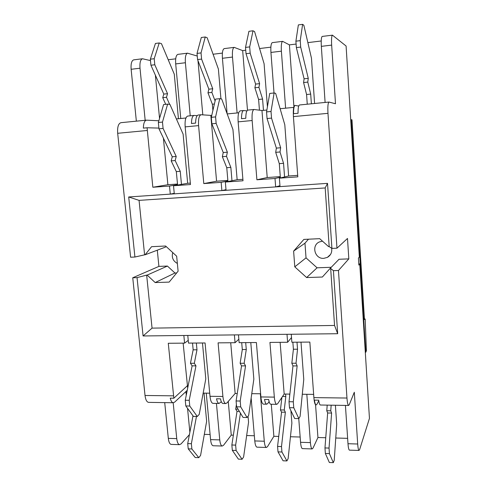 <?xml version="1.0" encoding="UTF-8"?>
<svg xmlns="http://www.w3.org/2000/svg" width="487" height="487" viewBox="0 0 487 487"><rect width="100%" height="100%" fill="white"/><g stroke="black" fill="none" stroke-linecap="round" stroke-linejoin="round"><path stroke-width="0.73" d="M177.365 263.461C173.007 261.02 171.467 257.392 172.739 252.576M331.635 248.218C332.225 252.26 330.807 255.322 327.367 257.392L323.776 258.353C314.699 259.151 311.071 245.217 319.515 241.893L322.485 241.168M358.791 263.942L359.759 263.905L365.305 352.284L365.767 352.284L351.194 119.686L351.985 119.814L364.471 319.575L364.453 318.766L365.183 319.064L366.419 350.756L365.767 352.284M121.214 122.675L120.91 122.687C118.359 123.54 117.282 127.077 117.677 133.292L130.601 257.215L134.917 257.026L128.696 196.967L327.52 183.356L331.921 248.407L336.967 248.187L327.976 113.331C327.629 106.568 327.97 102.806 329.005 102.057L335.488 103.749L331.659 45.108C331.343 39.13 331.604 35.819 332.438 35.161L346.093 46.015L350.719 119.735L351.194 119.686M350.719 119.735L359.327 256.99L358.426 258.092L358.864 265.074L359.759 263.905M365.305 352.284L369.45 418.357L359.625 449.617L359.01 450.445C358.414 450.079 357.975 447.937 357.689 444.01L354.311 392.242L349.216 404.8L348.589 405.458C347.846 405.038 347.304 402.566 346.963 398.037L338.459 270.498L333.425 270.675L330.673 268.459L330.095 268.477L322.364 277.03L306.627 277.553L294.787 266.852L293.612 251.128L303.858 239.421L319.691 238.667L328.609 246.641L329.182 246.617L325.188 187.945L139.063 200.376L144.596 254.829L145.096 254.804L151.579 246.684L165.617 246.014L176.665 256.199L178.108 271.204L169.147 282.101L155.176 282.563L147.159 275.1L146.66 275.118L152.054 328.128L334.551 325.45L330.673 268.459M300.996 342.148L303.772 379.434L300.083 416.403L298.848 418.595L293.764 407.765L293.308 401.793L297.137 365.907L296.017 363.235L297.533 349.209L297.003 342.184M298.848 418.595L294.672 418.51L289.479 407.692L293.764 407.765M293.308 401.793L289.016 401.732L289.479 407.692M292.864 342.221L293.399 349.234L291.835 363.241L292.973 365.907L289.016 401.732M297.533 349.209L293.399 349.234M296.017 363.235L291.835 363.241M297.137 365.907L292.973 365.907M333.425 270.675L337.686 333.717L291.263 334.252L291.871 342.227L309.842 342.075L313.89 397.617C314.267 402.092 314.919 404.533 315.838 404.953L315.996 404.953M291.512 337.552L287.616 342.264L287.001 334.301L143.087 335.963L152.054 328.128M204.016 393.131L206.646 421.279L200.577 455.436L198.781 457.658L191.878 448.971L191.373 443.712L196.462 416.47M198.781 457.658L195.202 457.524L188.226 448.85L191.878 448.971M191.373 443.712L187.714 443.596L188.226 448.85M192.992 415.825L187.714 443.596M183.136 343.146L187.69 388.084M187.245 390.324L174.638 402.152L173.159 402.749C171.887 402.518 170.919 400.99 170.255 398.159L173.847 398.208L187.245 385.862M248.041 416.202L248.559 422.229L243.603 456.989L242.088 459.265L236.11 450.463L235.641 445.112L240.444 413.153M242.088 459.265L238.38 459.125L232.329 450.335L236.11 450.463M235.641 445.112L231.855 444.99L232.329 450.335M236.402 404.545L235.69 409.147L237.023 411.32L231.855 444.99M238.04 409.183L235.69 409.147M239.361 411.363L237.023 411.32M221.329 401.714L219.053 403.455C217.957 403.224 217.111 401.672 216.52 398.792L220.495 398.841C221.08 401.726 221.914 403.285 222.991 403.516L223.235 403.522M335.397 405.251L336.7 424.22L334.234 460.27L333.327 462.65L329.431 453.616L329.042 448.07L331.604 413.061L330.746 410.815L331.166 405.184M333.327 462.65L329.352 462.504L325.365 453.476L329.431 453.616M329.042 448.07L324.969 447.937L325.365 453.476M327.203 405.123L326.771 410.742L327.648 412.988L324.969 447.937M330.746 410.815L326.771 410.742M331.604 413.061L327.648 412.988M318.778 400.746L316.903 404.313L316.106 404.953C315.406 404.721 314.839 403.108 314.413 400.119L318.699 400.18C319.119 403.175 319.673 404.788 320.355 405.02L320.507 405.02M325.754 437.734L317.938 437.521L312.995 448.131L312.124 448.935C311.303 448.57 310.73 446.457 310.402 442.598L306.822 394.306M298.756 418.595L300.558 442.306C300.893 446.153 301.496 448.259 302.36 448.618L302.518 448.624M300.156 437.022L290.447 436.754M278.734 436.431L273.871 436.291L267.497 446.682L266.377 447.462C265.348 447.096 264.648 445.021 264.283 441.222L260.356 393.77M254.342 435.749L246.659 435.536M233.358 435.171L231.258 435.11L223.539 445.276L222.2 446.037C220.976 445.672 220.161 443.627 219.759 439.895L216.435 403.419M210.104 434.52L204.321 434.361M189.413 434.648L181.054 443.925L179.508 444.668C178.096 444.302 177.177 442.281 176.744 438.617L173.183 402.749M347.633 438.343L335.756 438.014M145.175 120.283L140.006 68.217C139.635 62.683 140.463 59.53 142.496 58.763L150.483 60.601M133.809 59.846L133.688 59.858C131.606 60.631 130.753 63.773 131.131 69.288L136.354 121.153M248.066 110.099L247.865 110.099C246.519 110.555 245.832 113.282 245.801 118.28L241.497 118.694C241.528 113.708 242.234 110.981 243.61 110.525L246.927 110.896M240.365 110.866L240.158 110.866C238.447 111.663 237.772 115.328 238.143 121.86L243.013 180.774L225.347 182.047L226.053 190.301M279.946 185.717L275.66 186.905L275.009 178.479L256.899 179.782L252.144 120.526C251.779 113.958 252.4 110.281 254.013 109.49L261.969 110.506L266.87 110.025M198.434 115.023L198.191 115.023C196.553 115.504 195.689 118.195 195.604 123.101L191.464 123.497C191.555 118.603 192.432 115.912 194.1 115.431L197.18 115.65M187.976 116.058L187.726 116.064C185.632 116.886 184.78 120.496 185.157 126.888L190.472 184.543L173.518 185.76L174.291 193.844M225.998 189.638L221.877 190.587L221.159 182.345L203.791 183.587L198.586 125.616C198.209 119.187 199.019 115.559 201.015 114.743L211.729 115.456M299.694 104.979L299.542 104.973C298.513 105.411 298.014 108.169 298.044 113.264L293.564 113.696C293.539 108.607 294.051 105.849 295.11 105.417L298.714 106.075M295.11 105.417L294.836 105.442C293.533 106.215 293.064 109.934 293.418 116.612L297.807 176.848L279.374 178.169L280.019 186.606M163.407 138.15L167.887 184.731L177.493 184.037M158.36 122.487L158.975 128.824L163.084 128.434L162.475 122.085L158.36 122.487L163.589 104.553L167.625 104.133L169.914 104.382L183.112 134.126L187.665 183.301L190.344 183.106M176.373 118.938L185.931 117.994M187.665 183.301L173.518 185.76M211.297 117.318L211.863 123.795L216.149 123.388L215.589 116.898L211.297 117.318L215.546 99.111L219.753 98.672L221.676 98.971L232.944 129.536L237.145 179.721L242.891 179.307M227.192 113.934L238.697 112.801M210.841 115.541L216.581 181.207L227.849 180.397M203.791 183.587L216.581 181.207M237.145 179.721L225.347 182.047M266.547 111.919L267.059 118.542L271.533 118.116L271.022 111.48L266.547 111.919L269.725 93.437L274.12 92.974L275.63 93.327L284.804 124.757L288.621 176.002L297.697 175.344M280.122 108.723L293.74 107.384M261.969 110.506L267.217 177.548L280.281 176.604M256.899 179.782L267.217 177.548M288.621 176.002L279.374 178.169M209.708 393.192L203.158 393.119M202.47 342.982L205.794 378.868L199.22 414.394L197.272 416.488L193.412 416.409L185.821 405.969L189.772 406.036L189.218 400.296L185.267 400.241L185.821 405.969M173.847 398.208L168.277 343.274L184.585 343.134L183.849 335.494M188.25 340.364L184.585 343.134M187.781 335.446L188.506 343.104L205.082 342.964L209.994 396.302C210.475 400.6 211.449 402.956 212.916 403.364L213.166 403.364M230.71 342.745L235.148 393.484L226.948 402.944L225.706 403.559C224.306 403.151 223.375 400.789 222.906 396.467L218.091 342.854L235.057 342.708L234.381 334.91M238.849 339.202L235.057 342.708M238.472 334.861L239.141 342.671L256.393 342.525L260.898 396.948C261.324 401.331 262.146 403.729 263.351 404.143L263.552 404.143M280.128 342.324L284.177 394.044L277.657 403.717L276.659 404.344C275.526 403.93 274.747 401.525 274.333 397.118L269.944 342.416L287.616 342.264M168.21 59.743L175.71 58.824M190.228 115.815L185.395 62.744C185.03 57.107 185.736 53.917 187.501 53.174L197.265 56.042M213.081 54.24L222.395 53.095M237.114 112.954L232.488 57.064C232.141 51.318 232.707 48.085 234.186 47.367L242.672 50.611L245.74 50.234M259.595 48.536L270.863 47.154M285.613 108.181L281.389 51.172C281.054 45.309 281.474 42.034 282.643 41.346L289.412 44.877L296.108 44.061M307.863 42.619L321.225 40.981M177.998 54.355L177.889 54.367C176.063 55.116 175.338 58.294 175.697 63.913L180.768 118.505M224.3 48.597L224.209 48.609C222.669 49.333 222.078 52.553 222.425 58.282L227.112 113.733M272.361 42.625L272.288 42.637C271.052 43.331 270.602 46.594 270.936 52.432L274.023 92.987M322.272 36.422L322.217 36.428C321.317 37.091 321.024 40.403 321.341 46.356L325.103 102.44M345.423 405.409L347.992 443.718C348.29 447.632 348.753 449.775 349.398 450.134L349.514 450.14M251.152 397.995L254.78 440.942C255.158 444.722 255.876 446.792 256.953 447.157L257.154 447.163M164.709 402.615L168.313 438.367C168.752 442.019 169.695 444.028 171.144 444.394L171.418 444.406M206.263 393.155L210.579 439.627C210.987 443.34 211.827 445.38 213.093 445.745L213.33 445.751M295.901 41.182L296.364 47.598L300.692 47.075L300.236 40.646L295.901 41.182L298.361 24.904L302.61 24.35L303.839 25.233L311.467 58.209L314.59 103.481M289.412 44.877L293.911 106.75M197.028 53.412L197.576 59.572L201.588 59.091L201.04 52.919L197.028 53.412L201.308 37.499L205.246 36.988L207.164 37.742L218.389 69.057L220.934 98.855M197.978 60.625L202.799 114.871M245.515 47.416L246.02 53.704L250.184 53.199L249.679 46.898L245.515 47.416L248.918 31.32L253.009 30.791L254.591 31.606L264.088 63.73L267.424 106.823M242.672 50.611L247.493 110.239M228.263 401.422L231.258 435.11M185.931 391.56L186.278 395.17M187.55 408.343L189.863 432.279M271.283 404.265L273.871 436.291M315.558 404.794L317.938 437.521M155.371 75.181L159.547 118.42M291.263 334.252L287.001 334.301M337.686 333.717L334.551 325.45M327.52 183.356L325.188 187.945M128.696 196.967L139.063 200.376M329.182 246.617L331.921 248.407M146.66 275.118L137.048 277.62L132.744 277.773L158.908 266.389L167.425 266.054L174.949 273.012L176.671 272.951M143.087 335.963L137.048 277.62M134.917 257.026L144.596 254.829M308.472 239.202L304.965 243.196L306.031 257.86L317.08 267.801L331.251 267.284M330.095 268.477L339.019 259.267L348.82 258.877L338.459 270.498M336.967 248.187L347.499 238.46L348.82 258.877M294.787 266.852L306.031 257.86M293.612 251.128L304.965 243.196M306.627 277.553L317.08 267.801M166.067 246.428L165.568 247.055L145.096 254.804M158.908 266.389L157.301 250.184M147.159 275.1L167.425 266.054M155.176 282.563L174.949 273.012M132.744 277.773L145.023 395.481C145.558 399.669 146.721 401.964 148.505 402.365L148.809 402.372M250.787 342.574L253.849 379.148L248.662 415.381L247.055 417.517L243.043 417.438L236.603 406.815L240.712 406.882L240.207 401.032L236.092 400.971L236.603 406.815M260.636 393.776L251.767 393.673M237.254 393.508L235.148 393.484M313.652 394.385L302.293 394.251M289.862 394.111L284.177 394.044M150.349 59.189L150.933 65.228L154.793 64.759L154.209 58.708L150.349 59.189L155.432 43.459L159.231 42.966L161.459 43.66L174.279 74.194L178.431 118.731M289.637 394.105L289.728 395.31M290.916 410.687L291.883 423.203L288.134 458.602L286.904 460.927L283.075 460.787L278.01 451.881L281.936 452.009L281.498 446.561L277.572 446.439L278.01 451.881M269.11 401.592L267.71 403.565L266.663 404.192C265.762 403.96 265.05 402.378 264.538 399.443L268.666 399.498C269.171 402.439 269.871 404.021 270.76 404.253L270.955 404.259M221.159 182.345L227.904 181.03L227.946 181.529M174.243 193.321L170.28 194.118L169.506 186.046L152.833 187.245L147.08 127.764L143.355 128.118C143.495 123.314 144.536 120.654 146.465 120.155L158.865 120.77M169.506 186.046L177.554 184.658L177.591 185.054M152.833 187.245L167.887 184.731M275.009 178.479L280.329 177.256L280.378 177.932M158.902 128.087L147.08 127.764M267.059 118.542L276.354 148.115L280.658 147.756L271.533 118.116M276.354 148.115L275.703 152.334L280.025 151.981L280.658 147.756M275.703 152.334L279.295 163.644L283.55 163.315L280.025 151.981M284.572 176.951L283.55 163.315M279.295 163.644L280.329 177.256M271.022 111.48L274.12 92.974M211.863 123.795L223.241 152.541L227.374 152.2L216.149 123.388M223.241 152.541L222.364 156.698L226.51 156.357L227.374 152.2M222.364 156.698L226.765 167.705L230.85 167.394L226.51 156.357M231.976 180.738L230.85 167.394M226.765 167.705L227.904 181.03M215.589 116.898L219.753 98.672M158.975 128.824L172.264 156.796L176.227 156.467L163.084 128.434M172.264 156.796L171.18 160.88L175.156 160.558L176.227 156.467M171.18 160.88L176.318 171.607L180.245 171.302L175.156 160.558M181.468 184.378L180.245 171.302M176.318 171.607L177.554 184.658M162.475 122.085L167.625 104.133M296.364 47.598L304.095 78.803L308.259 78.352L300.692 47.075M304.095 78.803L303.59 82.54L307.778 82.096L308.259 78.352M303.59 82.54L306.579 94.521L310.7 94.101L307.778 82.096M311.376 103.804L310.7 94.101M306.579 94.521L307.26 104.212M300.236 40.646L302.61 24.35M246.02 53.704L255.596 84.087L259.614 83.648L250.184 53.199M255.596 84.087L254.896 87.782L258.926 87.35L259.614 83.648M254.896 87.782L258.603 99.458L262.578 99.05L258.926 87.35M263.461 110.36L262.578 99.05M258.603 99.458L259.449 110.178M249.679 46.898L253.009 30.791M150.933 65.228L163.802 94.094L167.534 93.687L154.793 64.759M163.802 94.094L162.737 97.692L166.487 97.29L167.534 93.687M169.622 104.352L166.487 97.29M162.737 97.692L165.72 104.328M154.209 58.708L159.231 42.966M197.576 59.572L208.862 89.182L212.734 88.762L201.588 59.091M208.862 89.182L207.973 92.828L211.863 92.408L212.734 88.762M215.108 100.979L211.863 92.408M207.973 92.828L212.35 104.218L214.402 104.005M212.35 104.218L212.898 110.458M201.04 52.919L205.246 36.988M281.498 446.561L285.364 412.209L281.547 412.142L277.572 446.439M285.364 412.209L284.268 409.999L280.433 409.932L281.547 412.142M281.894 397.435L280.433 409.932M284.268 409.999L285.802 396.521L282.533 396.485M285.802 396.521L285.607 394.062M286.904 460.927L281.936 452.009M189.218 400.296L195.969 365.847L192.122 365.847L185.267 400.241M195.969 365.847L194.319 363.278L190.454 363.284L192.122 365.847M194.319 363.278L196.985 349.794L193.162 349.812L190.454 363.284M192.529 343.067L193.162 349.812M196.985 349.794L196.352 343.037M197.272 416.488L189.772 406.036M240.207 401.032L245.551 365.877L241.552 365.877L236.092 400.971M245.551 365.877L244.157 363.259L240.14 363.259L241.552 365.877M244.157 363.259L246.276 349.508L242.301 349.532L240.14 363.259M241.71 342.653L242.301 349.532M246.276 349.508L245.692 342.617M247.055 417.517L240.712 406.882M310.402 442.598L300.558 442.306M131.131 69.288L140.006 68.217M238.143 121.86L252.144 120.526M185.157 126.888L198.586 125.616M293.418 116.612L327.976 113.331M175.697 63.913L185.395 62.744M222.425 58.282L232.488 57.064M270.936 52.432L281.389 51.172M321.341 46.356L331.659 45.108M357.689 444.01L347.992 443.718M264.283 441.222L254.78 440.942M176.744 438.617L168.313 438.367M219.759 439.895L210.579 439.627M222.906 396.467L209.994 396.302M117.677 133.292L147.214 130.492M173.482 395.84L145.023 395.481M274.333 397.118L260.898 396.948M346.963 398.037L313.89 397.617M312.124 448.935L302.36 448.618M142.496 58.763L133.688 59.858M254.013 109.49L247.865 110.099M243.61 110.525L240.158 110.866M201.015 114.743L198.191 115.023M194.1 115.431L187.726 116.064M329.005 102.057L299.542 104.973M187.501 53.174L177.889 54.367M234.186 47.367L224.209 48.609M282.643 41.346L272.288 42.637M332.438 35.161L322.217 36.428M359.01 450.445L349.398 450.134M266.377 447.462L256.953 447.157M179.508 444.668L171.144 444.394M222.2 446.037L213.093 445.745M330.533 254.458L327.367 257.392M348.589 405.458L320.355 405.02M276.659 404.344L270.76 404.253M266.663 404.192L263.351 404.143M225.706 403.559L222.991 403.516M219.053 403.455L212.916 403.364M146.465 120.155L120.91 122.687M173.159 402.749L148.505 402.365"/></g></svg>
